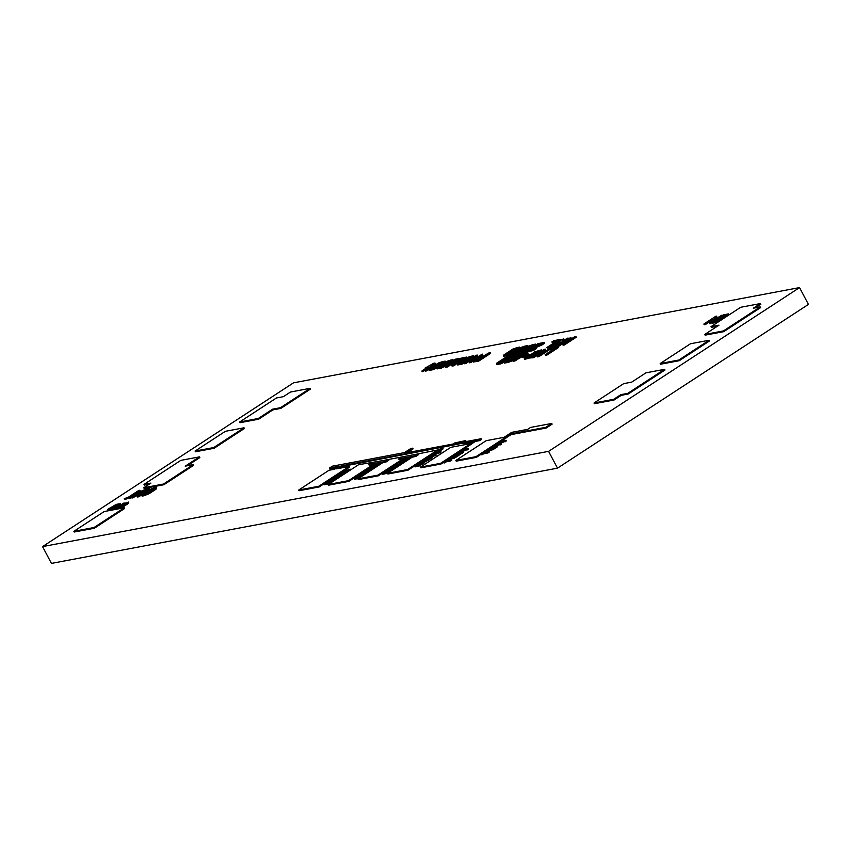<?xml version="1.0" encoding="UTF-8"?>
<svg xmlns="http://www.w3.org/2000/svg" width="851" height="851" viewBox="0 0 851 851"><rect width="100%" height="100%" fill="white"/><g stroke="black" fill="none" stroke-linecap="round" stroke-linejoin="round"><path stroke-width="1.28" d="M454.732 442.935L465.784 440.584L462.816 442.52L452.753 444.413L454.806 443.073M452.753 444.413L453.126 445.116L473.443 441.009L468.986 443.914L450.743 447.349L420.447 467.125L440.573 463.327L475.028 440.712L479.411 439.882L481.198 438.722L465.954 441.595L465.784 440.584M465.954 441.595L465.582 440.892M465.561 441.669L464.103 442.616L465.561 441.669L465.189 440.967M464.167 442.754L463.806 442.052M463.189 443.222L462.816 442.52M371.791 462.614L388.46 459.476L385.492 461.412L368.823 464.55L371.791 462.614M385.492 461.412L385.865 462.114L388.833 460.178L388.46 459.476M377.865 461.476L358.601 464.699L328.316 484.464L348.442 480.677L373.238 464.497L369.185 465.252L368.823 464.55M373.238 464.497L382.705 462.71L357.909 478.89L358.282 479.592L378.397 475.805L404.853 458.54M385.865 462.114L382.705 462.71M348.442 480.677L348.804 481.379L353.878 478.071L356.016 477.645L354.165 478.847L354.537 479.549L359.367 477.783L360.601 476.975L360.228 476.273L358.08 476.677L359.93 475.475L360.303 476.166L363.685 474.964L363.324 474.262L360.345 474.815L357.26 476.837L355.101 477.241L353.867 478.049L354.367 478.719M355.154 477.23L360.633 473.656M365.122 470.731L370.515 467.21M370.685 467.103L375.259 464.114M328.316 484.464L328.688 485.166L348.804 481.379M407.459 455.902L387.333 459.689M357.909 478.89L378.035 475.103L378.397 475.805M378.035 475.103L402.831 458.923L412.299 457.136L387.503 473.326L387.875 474.018L407.991 470.231L436.063 451.924L439.414 451.285L443.126 448.871L442.754 448.169L440.786 448.541L438.999 449.7L416.926 454.115M401.683 456.987L418.352 453.849L415.384 455.785L398.704 458.923L401.683 456.987M415.384 455.785L415.756 456.487L418.724 454.551L418.352 453.849M402.831 458.923L399.076 459.625L398.704 458.923M415.756 456.487L412.299 457.136M387.503 473.326L407.629 469.529L407.991 470.231M407.629 469.529L435.691 451.221L436.063 451.924M435.691 451.221L439.042 450.583L439.414 451.285M439.042 450.583L442.754 448.169M293.499 382.844L799.557 287.595L548.608 451.349L42.55 546.608L293.499 382.844M755.348 307.828L760.815 304.264L760.443 303.562L740.71 307.275L711.021 326.656L711.383 327.358L717.35 326.231M711.021 326.656L719.01 325.146L704.756 334.454L705.117 335.156L723.765 331.645L760.592 307.615L760.22 306.913L753.316 308.211L760.443 303.562M621.23 395.343L628.144 394.045L664.961 370.015L664.599 369.313L645.952 372.823L631.697 382.131L623.709 383.631L594.009 403.012L594.381 403.714L614.103 400.002L621.23 395.343L620.868 394.641L627.772 393.343L628.144 394.045M280.894 408.384L310.583 389.003L310.221 388.311L290.489 392.024L283.362 396.672L276.458 397.97L239.631 422L240.003 422.702L258.651 419.192L272.905 409.895L280.894 408.384L280.522 407.682L310.221 388.311M199.474 456.859L180.827 460.37L144 484.4L150.914 483.102L143.787 487.751L144.149 488.453L163.881 484.74L193.581 465.359L193.209 464.657L185.22 466.167L199.474 456.859L199.847 457.561L187.252 465.784M144 484.4L144.372 485.102L149.255 484.187M338.634 468.454L341.432 466.625L455.147 444.733M453.466 443.945L405.289 453.009L412.714 448.169L410.735 448.541L404.502 452.604L332.294 466.199L329.326 468.135L339.092 466.295L334.634 469.209L329.007 470.263L298.722 490.027L299.084 490.729L319.21 486.942L324.284 483.634M326.22 482.368L326.922 482.24M329.614 480.155L332.007 478.602M333.943 477.337L334.517 476.964M337.336 475.113L341.889 472.145M342.059 472.039L349.506 467.178L349.133 466.476L336.602 468.837L341.06 465.933L341.432 466.625M329.326 468.135L329.688 468.837L337.432 467.38M407.31 452.626L413.086 448.871L412.714 448.169M506.611 437.531L511.057 434.627L546.172 428.021L552.118 424.149L551.746 423.447L530.63 427.415L527.663 429.361L511.685 432.361L504.111 437.308L486.155 440.69L455.859 460.455L456.232 461.157L476.358 457.37L480.815 454.455M485.74 451.243L487.676 449.977M493.059 446.467L497.558 443.531M498.622 442.839L506.653 437.595L506.079 436.935L510.685 433.936L511.057 434.627M471.177 444.158L475.39 441.414L479.783 440.584L481.57 439.424L481.198 438.722M420.447 467.125L420.82 467.816L440.946 464.029L443.094 462.625M448.094 459.359L449.871 458.2M455.806 454.338L459.753 451.753M461.114 450.87L471.231 444.265L470.869 443.562M463.827 442.914L464.146 443.531L471.784 442.095M94.355 528.237L124.65 508.472L124.278 507.77L104.152 511.557L73.856 531.322L74.228 532.024L94.355 528.237L93.982 527.535L124.278 507.77M679.215 360.718L709.511 340.943L709.138 340.251L690.501 343.751L660.206 363.526L660.578 364.217L679.215 360.718L678.853 360.016L709.138 340.251M214.101 448.264L244.386 428.5L244.024 427.798L225.377 431.308L195.081 451.073L195.453 451.775L214.101 448.264L213.729 447.562L244.024 427.798M533.768 353.973L536.226 352.516L538.853 352.803M524.301 358.633L530.609 357.441L536.79 353.41L532.098 354.122L535.853 351.825L539.013 351.229L537.662 352.25L538.928 352.016L541.544 349.867L534.758 351.803L529.45 355.675L533.63 354.888L531.247 356.441L526.205 357.388L524.301 358.633L524.673 359.324L532.279 357.303M529.45 355.675L529.811 356.378L531.971 355.973M541.661 350.963L541.544 349.867M537.247 356.197L550.384 348.208L540.81 353.867L545.331 349.155L544.076 349.389L532.194 357.143L541.768 351.484L537.247 356.197L537.619 356.888L538.874 356.654L550.15 349.304M532.194 357.143L532.566 357.845L533.822 357.601L539.343 354.005M543.598 352.037L545.704 349.857L545.331 349.155M469.231 362.1L482.368 354.112L472.794 359.771L477.315 355.058L476.06 355.303L464.178 363.047L473.752 357.388L469.231 362.1L469.603 362.803L470.858 362.558L473.262 360.994M478.666 357.473L482.74 354.814L482.368 354.112M464.178 363.047L464.55 363.749L465.816 363.515L471.326 359.909M475.592 357.952L477.688 355.761L477.315 355.058M715.031 319.093L716.904 316.838L715.744 316.285L703.873 324.04L704.245 324.731L705.5 324.497L711.266 320.731M703.873 324.04L712.968 318.678L709.394 322.997L709.766 323.699L711.84 322.71M714.117 321.221L721.818 316.189M529.769 349.601L544.321 342.453L538.002 343.634L536.109 344.878L541.162 343.932L527.556 350.463L527.45 351.91L534.237 349.974L536.375 348.58L536.002 347.878L529.875 349.804M536.109 344.878L536.481 345.58L538.034 345.283M531.524 349.495L541.842 345.006L544.693 343.144L544.321 342.453M570.84 337.453L557.692 345.453L563.947 341.953L567.734 341.24L562.745 344.495L563.117 345.198L564.383 344.963L576.255 337.209L575.893 336.507L574.627 336.741L569.638 340.006L565.851 340.719L570.84 337.453L571.212 338.155L567.872 340.336M557.692 345.453L558.065 346.144L559.33 345.91L564.319 342.655L566.075 342.325M132.139 497.261L143.691 490.442L146.691 490.102L137.192 496.303L138.447 496.069L148.904 489.251L149.382 488.495L142.585 490.431L132.139 497.261L132.511 497.952L145.51 490.878M149.468 489.644L149.382 488.495M137.192 496.303L137.554 497.005L138.819 496.771L142.415 494.42M432.063 365.898L435.393 363.728L435.021 363.026L433.755 363.26L424.968 368.111L425.319 368.77M424.968 368.111L426.872 367.76L421.883 371.015L428.127 367.515L430.021 367.164L425.032 370.419L425.404 371.121L426.67 370.876L429.074 369.313M431.18 367.94L433.553 366.387L433.191 365.685L430.032 366.281L435.021 363.026M421.883 371.015L422.245 371.717L425.064 370.462M445.243 362.218L445.126 361.122L443.222 361.473L441.329 362.717L441.616 363.26M441.329 362.717L442.435 362.728L436.34 365.973L437.435 365.983L435.297 367.387L430.723 368.026L429.298 368.951L429.191 370.408L433.616 369.579L436.967 367.823M442.126 364.462L437.191 367.472L437.084 368.919L439.499 368.228M553.278 346.283L556.118 345.74L568 337.996L562.224 341.177L563.734 338.794L561.405 339.836L558.267 343.027L559.841 342.73L553.278 346.283L553.65 346.985L557.777 345.602M563.617 340.262L563.734 338.794M726.85 315.849L728.743 314.604L728.371 313.913L723.637 314.796L721.744 316.04L723.478 315.71L711.766 322.55L712.127 323.252L716.872 322.359L718.765 321.114L718.393 320.423L716.659 320.742L724.733 315.476L725.105 316.178L726.85 315.849L726.477 315.147L728.371 313.913M718.446 320.519L725.105 316.178M551.895 341.911L556.937 340.953L546.959 347.463L560.107 339.475L553.788 340.666L551.895 341.911L552.256 342.613L555.288 342.038M546.959 347.463L547.331 348.165L548.597 347.931L551.001 346.357M556.394 342.836L560.479 340.177L560.107 339.475M550.065 349.144L555.118 348.197L545.14 354.707L558.277 346.719L551.959 347.91L550.065 349.144L550.437 349.846L553.458 349.282M545.14 354.707L545.502 355.41L546.768 355.165L558.65 347.421L558.277 346.719M131.958 496.41L140.287 490.974L139.915 490.272L138.649 490.516L128.671 497.027L124.246 498.739L124.618 499.441L132.224 497.41M440.595 366.781L444.488 364.973M445.584 363.526L449.477 361.718M449.222 361.228L450.2 361.324L448.307 362.569L439.244 367.749L439.605 368.44L443.882 366.983L452.902 361.09L453.009 359.633L451.115 359.994L449.222 361.228L449.509 361.781M507.281 354.229L511.174 352.42M503.398 355.665L505.292 355.314L508.111 352.74L517.174 347.559L512.908 349.027L503.877 354.92L503.771 356.367L506.185 355.675M512.27 350.974L516.163 349.165M519.823 348.176L519.695 347.08L517.802 347.442L515.908 348.676L516.195 349.229M515.908 348.676L516.887 348.772L514.983 350.016L505.93 355.197L510.196 353.729L514.227 350.867L514.664 351.548M505.93 355.197L506.292 355.888L508.185 355.537L511.642 353.729M455.625 364.366L464.603 359.111M462.955 358.643L466.582 357.08L461.848 357.973L459.955 359.218L461.689 358.888L451.711 365.398L452.083 366.1L453.817 365.77L455.721 364.526L454.87 363.92L462.955 358.643L463.316 359.345M516.738 359.76L528.067 353.176L527.694 352.474L522.961 353.367L521.057 354.601L521.376 355.207M521.057 354.601L522.801 354.282L512.823 360.792L513.185 361.494L516.823 359.92L515.983 359.313L524.056 354.037L524.429 354.739M449.317 365.558L460.029 359.367M456.636 359.835L460.274 358.271L455.54 359.165L453.636 360.399L455.37 360.079L445.392 366.59L445.764 367.281L447.498 366.962L449.402 365.717L448.562 365.111L456.636 359.835L457.008 360.537M480.528 357.654L482.113 357.356L479.017 359.377L475.539 360.909L475.911 361.611L478.751 361.079L490.633 353.325L490.261 352.622L488.995 352.867L480.528 357.654L480.815 358.197M473.656 356.867L473.528 355.771L471.635 356.133L469.741 357.367L470.029 357.92M469.741 357.367L470.837 357.388L459.763 363.877L460.125 364.579L464.252 363.186M512.664 356.42L512.547 355.324L510.653 355.686L508.749 356.92L509.036 357.463M508.749 356.92L509.855 356.931L502.728 361.59L498.771 363.43L499.143 364.132L501.037 363.781L504.483 361.962M516.642 355.441L517.748 355.452L506.664 361.952L507.036 362.654L511.302 361.186L520.333 355.293L520.44 353.835L518.546 354.197L516.642 355.441L516.929 355.984M527.705 346.697L527.588 345.602L525.695 345.953L523.79 347.197L524.088 347.74M523.79 347.197L524.897 347.208L513.813 353.708L514.185 354.41L516.078 354.048L519.535 352.24M531.364 348.187L535.853 344.815L535.481 344.112L533.588 344.474L531.684 345.708L531.971 346.251M531.684 345.708L532.79 345.719L525.663 350.378L521.706 352.218L522.078 352.92L523.971 352.569L527.322 350.814M523.057 351.25L531.939 346.197M519.344 352.665L521.078 352.335L529.003 346.431L532.96 344.591L528.694 346.049L519.663 351.942L519.716 353.367L521.961 352.708M500.122 362.473L509.004 357.409M496.399 363.877L498.143 363.558L506.068 357.643L510.015 355.803L505.749 357.271L496.729 363.154L496.771 364.579L499.026 363.92M508.015 360.984L516.897 355.92M504.292 362.398L506.037 362.069L507.93 360.824L506.824 360.813L517.908 354.314L513.642 355.782L504.611 361.675L504.664 363.09L506.919 362.43M461.114 362.92L469.997 357.856M457.391 364.324L459.125 364.005L461.029 362.76L459.923 362.749L471.007 356.25L466.742 357.718L457.71 363.6L457.764 365.026L460.019 364.366M515.163 352.74L524.046 347.676M511.451 354.154L513.185 353.825L515.089 352.591L513.983 352.569L525.067 346.07L520.801 347.538L511.77 353.431L511.823 354.856L514.068 354.186M144.766 493.995L144.138 494.112L144.617 493.367L149.84 489.953L154.744 487.485L149.297 489.719L142.638 494.069L141.766 495.442L153.723 489.091M141.766 495.442L142.138 496.144L143.755 495.601M153.478 488.602L154.105 488.485L153.627 489.24L143.5 495.112L143.872 495.814L149.329 493.58L155.978 489.24L156.488 487.155L153.478 488.602L153.733 489.08M120.268 505.026L120.885 504.281L120.002 503.675L112.279 508.717L113.47 509.26L116.491 507.292M112.279 508.717L118.193 505.239L115.874 508.036L116.247 508.738L118.098 507.77M120.576 506.143L121.459 505.579M384.503 473.177L387.684 472.145L392.322 468.837L386.046 472.316L388.779 470.433L383.992 472.55L388.428 469.571L382.556 473.113L384.663 472.933L384.875 473.879L388.056 472.848L392.385 470.029L392.322 468.837L393.13 468.348M382.248 473.603L382.62 474.305L384.801 473.741M388.886 470.635L389.715 470.092L389.343 469.39M364.207 472.624L367.324 471.263M362.781 474.358L363.505 473.89M360.345 474.103L362.303 473.73L364.154 472.528L362.026 473.103L365.707 470.794L368.781 470.22L363.324 473.539L363.696 474.241L366.164 473.347L370.483 470.529L370.43 469.337L364.983 470.794L360.664 473.613L360.696 474.752M426.16 459.721L429.287 458.359M424.681 461.497L425.468 460.987M422.309 461.199L424.255 460.827L426.117 459.625L423.979 460.2L427.659 457.891L430.744 457.317L425.287 460.636L427.755 459.742L432.382 456.434L426.947 457.891L422.617 460.71L422.681 461.902L423.628 461.721M425.287 460.636L425.66 461.338L428.117 460.444L432.446 457.625L432.382 456.434M491.399 448.711L494.527 447.349M487.549 450.19L489.495 449.817L491.346 448.615L489.219 449.19L492.899 446.881L495.973 446.307L490.516 449.626L492.984 448.732L497.622 445.424L493.718 446.158L487.857 449.7L487.921 450.892L490.708 449.977M490.516 449.626L490.889 450.328L493.357 449.434L497.686 446.615L497.622 445.424L501.388 444.19L501.016 443.488L498.346 443.999L498.973 443.02L499.346 443.722L506.324 440.967L505.962 440.265L502.877 440.85L497.739 443.254L497.048 445.53M393.822 467.082L396.949 465.72M389.971 468.561L391.917 468.199L393.768 466.986L391.641 467.561L395.321 465.263L398.396 464.678L392.949 467.997L395.407 467.103L400.044 463.795L394.609 465.252L390.279 468.071L390.343 469.263L391.29 469.082M392.949 467.997L393.311 468.699L395.779 467.805L400.108 464.986L400.044 463.795M124.023 504.728L125.522 503.983M124.352 503.579L126.873 503.101L122.236 506.122L119.725 506.239L118.023 507.632L122.438 506.377L128.31 502.547L124.203 503.313L121.267 505.228L121.64 505.93L124.108 504.888L123.278 504.281L124.352 503.579L124.725 504.271M118.023 507.632L118.395 508.334L122.81 507.068L128.682 503.239L128.618 502.058M422.5 462.455L418.905 464.848L421.383 462.093L420.149 462.316L413.969 466.348L419.734 462.976L417.256 465.731L417.628 466.433L418.862 466.199L424.723 462.657L424.66 461.476L422.639 462.699M413.969 466.348L415.16 466.901L417.692 465.252M420.692 463.965L421.756 462.795L421.383 462.093M554.629 345.315L558.522 343.506M550.746 346.751L552.639 346.4L554.544 345.155L553.437 345.144L559.533 341.9L555.267 343.368L551.225 346.006L551.118 347.453L553.533 346.761M476.89 359.941L480.783 358.133M473.018 361.388L474.911 361.026L477.847 358.377L481.804 356.537L477.539 357.994L473.496 360.633L473.39 362.09L475.794 361.398M437.691 365.005L441.584 363.196M433.893 366.43L435.701 366.09L438.637 363.441L442.594 361.601L438.329 363.058L434.414 365.622L434.265 367.132L436.595 366.451M432.414 456.476L436.148 455.2L435.776 454.508L433.116 455.008L433.733 454.03L434.106 454.732L439.861 452.785L441.095 451.977L440.722 451.275L432.499 454.264L431.808 456.54M370.451 469.38L374.195 468.103L373.823 467.412L371.153 467.912L371.781 466.933L372.142 467.635L377.897 465.688L379.131 464.88L378.759 464.178L370.547 467.167L369.855 469.444M453.009 456.923L463.635 452.338L463.263 451.636L460.593 452.147L461.221 451.168L461.582 451.87L468.571 449.115L468.199 448.413L465.125 448.998L459.987 451.392L459.295 453.679M400.066 463.848L403.81 462.572L403.438 461.87L400.768 462.37L401.395 461.391L401.768 462.093L407.512 460.146L408.757 459.338L408.384 458.646L400.161 461.625L399.47 463.901M342.442 474.209L345.559 473.05L345.187 472.348L342.527 472.848L343.144 471.869L343.517 472.571L349.272 470.624L350.506 469.826L350.133 469.124L341.911 472.103L341.219 474.39M522.397 356.686L522.769 357.388L527.503 356.495L529.577 355.133L529.205 354.441L524.471 355.324L522.397 356.686L527.131 355.792L527.503 356.495M486.208 451.158L480.751 454.338L481.943 454.881L483.645 453.774L487.953 452.955L489.655 451.849L489.282 451.147L484.506 452.264L486.208 451.158L486.581 451.86M448.466 459.295L443.009 462.476L444.201 463.018L445.903 461.912L450.211 461.093L451.913 459.987L451.541 459.285L446.764 460.402L448.466 459.295L448.796 460.019M334.943 477.624L338.836 476.177M339.251 476.815L342.783 474.858L342.41 474.167L337.283 475.124L334.645 477.198M327.22 482.666L331.113 481.219M331.528 481.857L335.06 479.9L334.688 479.198L329.56 480.166L326.784 481.974L329.146 480.815L329.518 481.517M457.317 456.115L460.848 454.157L460.487 453.455L455.349 454.423L452.711 456.498M109.407 509.26L111.258 508.909L118.98 503.866L117.13 504.217L109.407 509.26L109.779 509.951L112.46 509.058M334.72 479.251L339.389 477.081L339.017 476.379L333.539 478.124M325.752 483.038L324.316 483.591L324.369 484.783L328.273 484.049L331.667 482.113L331.294 481.421L325.816 483.166M111.236 508.334L115.257 505.909M107.769 509.568L116.715 504.292L108.077 509.079L108.141 510.27L109.705 509.813M451.541 457.285L450.105 457.849L450.158 459.04L454.062 458.306L457.455 456.37L457.083 455.668L451.604 457.423M704.756 334.454L723.393 330.943L723.765 331.645M723.393 330.943L760.22 306.913M627.772 393.343L664.599 369.313M594.009 403.012L613.741 399.3L614.103 400.002M613.741 399.3L620.868 394.641M239.631 422L258.279 418.49L258.651 419.192M258.279 418.49L272.533 409.193L272.905 409.895M272.533 409.193L280.522 407.682M143.787 487.751L163.509 484.038L163.881 484.74M163.509 484.038L193.209 464.657M298.722 490.027L318.838 486.24L319.21 486.942M318.838 486.24L349.133 466.476M341.06 465.933L452.987 444.86M510.685 433.936L545.799 427.319L546.172 428.021M545.799 427.319L551.746 423.447M455.859 460.455L475.986 456.668L476.358 457.37M475.986 456.668L506.281 436.903M475.028 440.712L475.39 441.414M479.411 439.882L479.783 440.584M440.573 463.327L440.946 464.029M73.856 531.322L93.982 527.535M660.206 363.526L678.853 360.016M195.081 451.073L213.729 447.562M535.066 352.186L535.439 352.888M535.853 351.825L536.226 352.516M538.928 352.016L539.215 352.559M541.066 350.623L541.353 351.165M530.609 357.441L530.981 358.143M536.79 353.41L537.077 353.952M533.46 356.909L533.822 357.601M538.502 355.952L538.874 356.654M550.384 348.208L550.671 348.75M465.444 362.813L465.816 363.515M470.486 361.866L470.858 362.558M705.128 323.795L705.5 324.497M709.394 322.997L710.553 323.55M710.181 322.848L722.063 315.093L722.35 315.636M722.063 315.093L712.957 320.455L716.542 316.136M530.716 348.984L531.035 349.58M541.47 344.315L541.842 345.006M527.077 351.208L531.492 350.378L531.864 351.08M531.492 350.378L533.864 349.272L534.237 349.974M533.864 349.272L536.002 347.878M558.958 345.208L559.33 345.91M563.947 341.953L564.319 342.655M562.745 344.495L564.011 344.261L564.383 344.963M564.011 344.261L575.893 336.507M143.691 490.442L144.064 491.144M138.447 496.069L138.819 496.771M148.904 489.251L149.191 489.793M133.394 497.016L133.767 497.718M142.904 490.814L143.276 491.516M423.138 370.77L423.511 371.472M428.127 367.515L428.478 368.175M425.032 370.419L426.298 370.185L426.67 370.876M426.298 370.185L433.191 365.685M436.34 365.973L436.627 366.515M428.819 369.706L433.244 368.877L433.616 369.579M433.244 368.877L435.616 367.76L435.989 368.462M435.616 367.76L444.647 361.877L444.935 362.42M444.647 361.877L445.126 361.122M558.267 343.027L558.554 343.57M556.118 345.74L556.49 346.442M568 337.996L568.287 338.538M721.744 316.04L722.052 316.636M711.766 322.55L716.499 321.657L716.872 322.359M716.499 321.657L718.393 320.423M724.733 315.476L726.477 315.147M548.225 347.229L548.597 347.931M546.395 354.473L546.768 355.165M124.246 498.739L130.554 497.548L130.926 498.25M130.554 497.548L132.458 496.314L132.745 496.856M132.458 496.314L129.937 496.793L139.915 490.272M436.712 368.217L438.605 367.866L441.424 365.292L441.797 365.994M441.424 365.292L442.414 364.834L442.786 365.526M442.414 364.834L443.594 364.611L443.967 365.302M443.594 364.611L445.616 363.59M445.498 363.366L444.647 363.526M444.509 363.281L446.413 362.037L446.786 362.739M446.413 362.037L447.403 361.579L447.775 362.271M447.403 361.579L448.583 361.356L448.956 362.047M448.583 361.356L450.605 360.324M450.487 360.111L446.222 361.579L442.18 364.43M438.605 367.866L438.978 368.568M444.233 364.483L444.52 365.036M439.244 367.749L441.137 367.387L441.509 368.089M441.137 367.387L443.509 366.281L443.882 366.983M443.509 366.281L447.307 363.803L447.679 364.494M447.307 363.803L447.913 364.122M447.552 363.42L448.732 362.866L449.105 363.568M448.732 362.866L452.53 360.388L452.902 361.09M452.53 360.388L453.009 359.633M508.111 352.74L508.483 353.442M509.1 352.282L509.472 352.974M510.281 352.059L510.653 352.761M513.1 349.484L513.472 350.186M514.089 349.027L514.461 349.718M515.27 348.804L515.642 349.495M505.292 355.314L505.664 356.016M510.919 351.942L511.206 352.484M507.824 354.835L508.185 355.537M510.196 353.729L510.557 354.431M513.993 351.25L514.281 351.793M514.227 350.867L515.419 350.314L515.706 350.857M515.419 350.314L519.216 347.836L519.504 348.378M519.216 347.836L519.695 347.08M464.689 358.324L464.976 358.867M466.582 357.08L466.891 357.643M459.955 359.218L460.263 359.813M451.711 365.398L453.445 365.068L453.817 365.77M453.445 365.068L455.349 363.834M524.056 354.037L525.79 353.718L526.163 354.41M525.79 353.718L527.694 352.474M512.823 360.792L514.557 360.462L514.929 361.164M514.557 360.462L516.451 359.218M458.37 359.505L458.742 360.207M460.274 358.271L460.561 358.814M453.636 360.399L453.955 361.005M445.392 366.59L447.137 366.26L447.498 366.962M447.137 366.26L449.03 365.015M475.539 360.909L478.379 360.377L478.751 361.079M478.379 360.377L490.261 352.622M459.763 363.877L461.657 363.526L462.019 364.228M461.657 363.526L464.029 362.42L464.316 362.962M464.029 362.42L473.05 356.526L473.337 357.069M473.05 356.526L473.528 355.771M498.771 363.43L500.665 363.079L501.037 363.781M500.665 363.079L503.037 361.973L503.409 362.664M503.037 361.973L512.068 356.08L512.355 356.622M512.068 356.08L512.547 355.324M506.664 361.952L508.558 361.59L508.93 362.292M508.558 361.59L510.93 360.484L511.302 361.186M510.93 360.484L519.961 354.59L520.333 355.293M519.961 354.59L520.44 353.835M513.813 353.708L515.706 353.346L516.078 354.048M515.706 353.346L518.089 352.24L518.45 352.942M518.089 352.24L527.109 346.346L527.397 346.9M527.109 346.346L527.588 345.602M521.706 352.218L523.599 351.867L523.971 352.569M523.599 351.867L525.971 350.761L526.343 351.452M525.971 350.761L535.002 344.868L535.375 345.57M535.002 344.868L535.481 344.112M529.003 346.431L529.375 347.134M529.79 346.07L530.162 346.772M531.056 345.825L531.428 346.527M521.078 352.335L521.45 353.037M506.068 357.643L506.43 358.345M506.856 357.282L507.228 357.984M508.121 357.037L508.494 357.739M498.143 363.558L498.505 364.249M513.961 356.165L514.323 356.867M514.749 355.792L515.121 356.495M516.014 355.558L516.376 356.261M506.037 362.069L506.398 362.771M467.05 358.101L467.422 358.792M467.848 357.728L468.21 358.431M469.103 357.494L469.475 358.186M459.125 364.005L459.497 364.696M521.11 347.921L521.482 348.623M521.897 347.548L522.269 348.25M523.163 347.314L523.535 348.016M513.185 353.825L513.557 354.527M144.617 493.367L144.989 494.059M149.84 489.953L150.212 490.655M152.212 488.846L152.584 489.538M152.85 488.719L153.223 489.421M142.872 495.239L143.245 495.931M143.5 495.112L144.606 494.91L144.978 495.612M144.606 494.91L148.957 492.878L149.329 493.58M148.957 492.878L155.605 488.538L155.978 489.24M155.605 488.538L156.488 487.155M113.098 508.558L113.47 509.26M115.874 508.036L116.757 508.643M116.385 507.941L124.299 503.271M124.108 502.909L118.193 506.388L120.512 503.579M383.886 473.294L384.258 473.986M386.141 472.869L386.514 473.571M387.684 472.145L388.056 472.848M392.013 469.326L392.385 470.029M365.185 471.039L365.558 471.741M365.707 470.794L366.068 471.497M363.324 473.539L364.622 474.071M364.249 473.369L365.792 472.645L366.164 473.347M365.792 472.645L370.111 469.826L370.483 470.529M362.303 473.73L362.643 474.39M427.149 458.136L427.521 458.838M427.659 457.891L428.032 458.593M426.213 460.465L426.574 461.168M427.755 459.742L428.117 460.444M432.074 456.923L432.446 457.625M424.255 460.827L424.606 461.487M492.389 447.126L492.75 447.828M492.899 446.881L493.272 447.583M491.442 449.456L491.814 450.158M492.984 448.732L493.357 449.434M497.314 445.913L497.686 446.615M489.495 449.817L489.868 450.519M394.811 465.497L395.172 466.199M395.321 465.263L395.694 465.954M393.864 467.827L394.236 468.529M395.407 467.103L395.779 467.805M399.736 464.284L400.108 464.986M391.917 468.199L392.268 468.848M124.874 503.335L125.246 504.037M120.895 507.09L121.267 507.792M122.438 506.377L122.81 507.068M128.31 502.547L128.682 503.239M121.267 505.228L122.501 504.994L122.874 505.696M122.501 504.994L123.735 504.196M414.799 466.199L415.16 466.901M417.256 465.731L418.49 465.508L418.862 466.199M418.49 465.508L420.032 464.784L420.405 465.486M420.032 464.784L424.351 461.965L424.723 462.657M555.575 343.751L555.948 344.453M556.373 343.379L556.745 344.081M557.639 343.144L558.001 343.847M552.639 346.4L553.012 347.102M477.847 358.377L478.219 359.079M478.634 358.016L479.007 358.707M479.9 357.771L480.272 358.473M474.911 361.026L475.284 361.728M438.637 363.441L439.01 364.143M439.435 363.079L439.807 363.771M440.69 362.834L441.063 363.537M435.701 366.09L436.074 366.792M433.733 454.03L436.818 452.583L437.191 453.285M436.818 452.583L439.488 452.083L439.861 452.785M439.488 452.083L440.722 451.275M431.468 455.891L434.542 455.306L434.914 456.008M434.542 455.306L435.776 454.508M371.781 466.933L374.855 465.486L375.227 466.188M374.855 465.486L377.525 464.986L377.897 465.688M377.525 464.986L378.759 464.178M369.504 468.795L372.589 468.21L372.961 468.912M372.589 468.21L373.823 467.412M498.973 443.02L502.058 441.573L502.43 442.275M502.058 441.573L504.717 441.073L505.09 441.775M504.717 441.073L505.962 440.265M496.707 444.882L499.782 444.296L500.154 444.999M499.782 444.296L501.016 443.488M461.221 451.168L464.295 449.722L464.667 450.424M464.295 449.722L466.965 449.222L467.337 449.924M466.965 449.222L468.199 448.413M458.944 453.03L462.029 452.445L462.401 453.147M462.029 452.445L463.263 451.636M401.395 461.391L404.48 459.955L404.853 460.646M404.48 459.955L407.15 459.444L407.512 460.146M407.15 459.444L408.384 458.646M399.13 463.252L402.204 462.667L402.576 463.37M402.204 462.667L403.438 461.87M343.144 471.869L346.229 470.433L346.602 471.135M346.229 470.433L348.899 469.933L349.272 470.624M348.899 469.933L350.133 469.124M340.879 473.73L343.953 473.156L344.325 473.858M343.953 473.156L345.187 472.348M354.165 478.847L355.356 479.4M354.984 478.698L356.846 477.485L357.207 478.188M356.846 477.485L358.994 477.081L359.367 477.783M358.994 477.081L360.228 476.273M359.93 475.475L362.09 475.071L362.452 475.762M362.09 475.071L363.324 474.262M527.131 355.792L529.205 354.441M480.751 454.338L481.943 454.881M481.57 454.179L483.272 453.072L483.645 453.774M483.272 453.072L487.58 452.264L487.953 452.955M487.58 452.264L489.282 451.147M443.009 462.476L444.201 463.018M443.828 462.316L445.53 461.21L445.903 461.912M445.53 461.21L449.839 460.402L450.211 461.093M449.839 460.402L451.541 459.285M334.507 476.943L336.868 475.783L337.241 476.475M335.326 476.783L335.698 477.485M336.868 475.783L340.357 475.124L338.953 476.39M338.815 476.135L340.006 476.677M339.634 475.975L342.41 474.167M327.603 481.826L327.975 482.528M329.146 480.815L332.635 480.166L331.23 481.432M331.092 481.166L332.284 481.719M331.911 481.017L334.688 479.198M452.572 456.232L454.934 455.072L455.306 455.774M453.392 456.083L453.764 456.785M454.934 455.072L458.423 454.413L457.019 455.679M457.7 455.264L458.072 455.966M111.258 508.909L111.63 509.611M333.475 477.996L334.709 477.188L335.049 477.837M334.709 477.188L332.028 478.549L332.071 479.698M331.72 479.039L335.624 478.305L335.985 479.007M335.624 478.305L337.166 477.592L337.528 478.283M337.166 477.592L339.017 476.379M326.986 482.23L327.327 482.879M323.997 484.081L327.901 483.347L328.273 484.049M327.901 483.347L329.443 482.623L329.816 483.325M329.443 482.623L331.294 481.421M114.151 505.494L114.523 506.196M114.662 505.26L115.034 505.951M109.002 509.334L109.364 510.036M452.775 456.487L453.126 457.136M449.785 458.338L453.689 457.604L454.062 458.306M453.689 457.604L455.232 456.881L455.604 457.583M455.232 456.881L457.083 455.668M42.55 546.608L51.443 563.405L557.501 468.156L808.45 304.392L799.557 287.595M557.501 468.156L548.608 451.349"/></g></svg>
